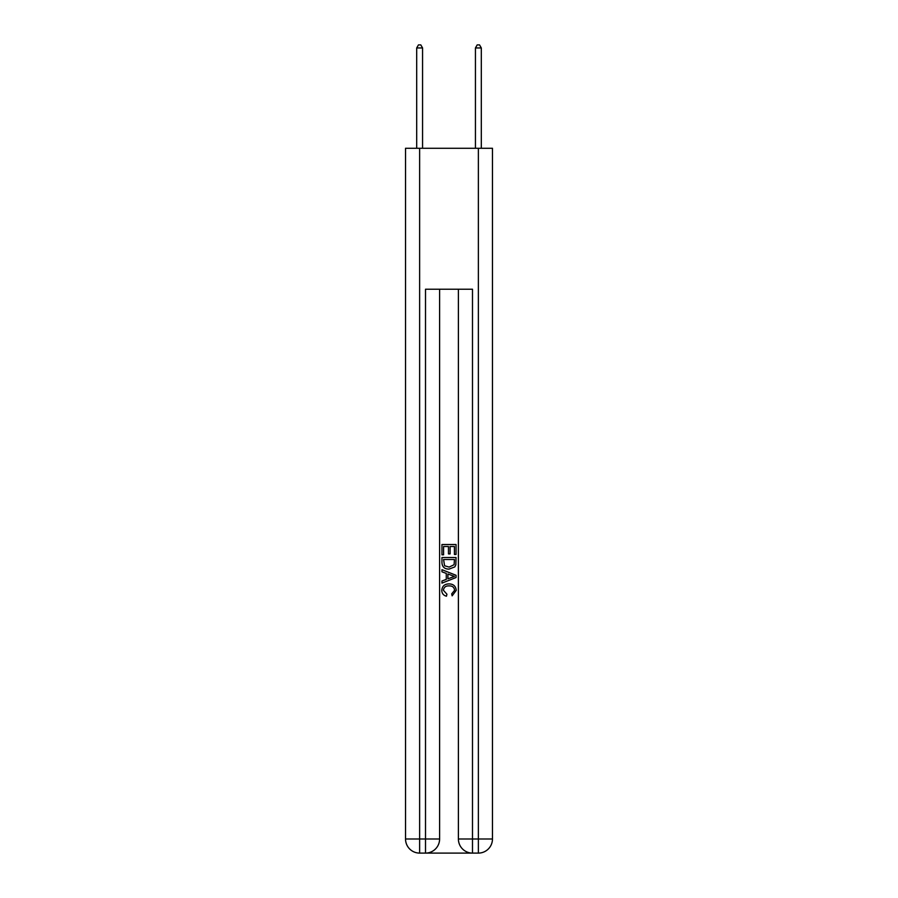 <?xml version="1.0" encoding="UTF-8"?>
<svg xmlns="http://www.w3.org/2000/svg" width="898" height="898" viewBox="0 0 898 898"><rect width="100%" height="100%" fill="white"/><g stroke="black" fill="none" stroke-linecap="round" stroke-linejoin="round"><path stroke-width="1.35" d="M426.561 853.1L471.439 853.1M419.635 148.271L419.635 839.001L405.537 839.001L405.537 148.271L492.463 148.271L492.463 839.001L478.365 839.001L478.365 148.271M458.395 289.235L458.395 839.001A14.099 14.099 0 0 0 472.494 853.1L472.494 839.001L458.395 839.001A14.099 14.099 0 0 0 472.494 853.1L478.365 853.1L478.365 839.001L472.494 839.001L472.494 289.235L425.506 289.235L425.506 839.001L419.635 839.001L419.635 853.1L425.506 853.1A14.099 14.099 0 0 0 439.605 839.001L425.506 839.001L425.506 853.1A14.099 14.099 0 0 0 439.605 839.001L439.605 289.235M478.365 853.1A14.099 14.099 0 0 0 492.463 839.001A14.099 14.099 0 0 1 478.365 853.1M405.537 839.001A14.099 14.099 0 0 0 419.635 853.1A14.099 14.099 0 0 1 405.537 839.001M441.951 554.818L441.951 544.514L456.049 544.514L456.049 554.448L454.422 554.448L454.422 546.5L450.089 546.5L450.089 553.909L448.461 553.909L448.461 546.5L443.578 546.5L443.578 554.818L441.951 554.818M441.951 562.575L441.951 557.523L456.049 557.523L455.847 564.831L454.837 566.885L449.079 569.096C444.566 569.108 442.198 566.941 441.951 562.575M443.578 559.51L444.577 565.751L449.112 567.098L454.13 564.696L454.422 559.51L443.578 559.51M441.951 571.802L441.951 569.691L456.049 575.292L456.049 577.526L441.951 583.128L441.951 581.017L446.284 579.412L446.284 573.407L441.951 571.802M451.817 575.45L447.911 574.002L447.911 578.817L454.422 576.415L451.817 575.45M443.399 590.255L446.923 594.207L446.463 596.205C443.477 595.419 441.917 593.499 441.771 590.446C442.153 586.113 444.6 583.936 449.101 583.913C453.434 584.003 455.814 586.17 456.229 590.401L452.132 595.834L451.705 593.847L454.601 590.312C454.186 587.258 452.356 585.788 449.112 585.9C445.812 585.721 443.904 587.18 443.399 590.255M422.565 148.271L422.565 47.953L416.694 47.953L416.694 148.271M416.694 47.953L418.457 44.9L420.803 44.9L422.565 47.953M481.306 148.271L481.306 47.953L475.435 47.953L475.435 148.271M475.435 47.953L477.197 44.9L479.543 44.9L481.306 47.953"/></g></svg>

